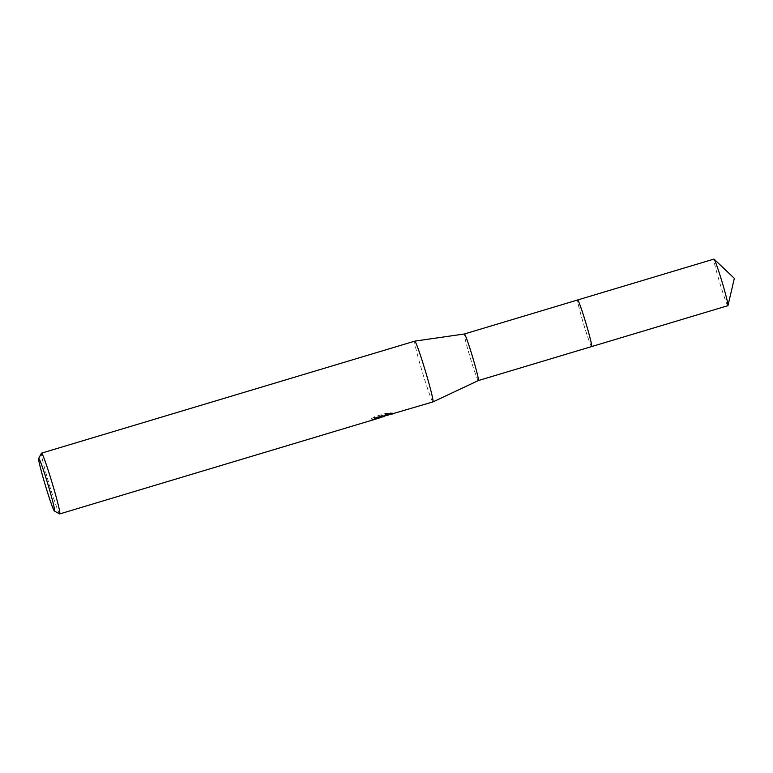 <?xml version="1.0" encoding="UTF-8"?>
<svg xmlns="http://www.w3.org/2000/svg" width="773" height="773" viewBox="0 0 773 773"><rect width="100%" height="100%" fill="white"/><g stroke="black" fill="none" stroke-linecap="round" stroke-linejoin="round"><path stroke-width="0.58" stroke-dasharray="3.87 2.9" d="M591.645 346.565A24.321 1.227 73.3 0 1 591.606 346.565A24.321 1.227 73.3 0 1 583.48 323.626A24.321 1.227 73.3 0 1 577.634 300.001A24.321 1.227 73.3 0 1 577.663 299.982A24.321 1.227 73.3 0 0 577.644 299.992A24.321 1.227 73.3 0 0 583.489 323.626A24.321 1.227 73.3 0 0 591.616 346.565A24.321 1.227 73.3 0 1 591.616 346.565L591.606 346.565M478.381 380.558L478.381 380.558A24.321 1.227 73.3 0 1 470.206 357.599A24.321 1.227 73.3 0 1 464.399 333.975L464.409 333.975M432.967 401.912A31.722 1.604 73.3 0 1 422.319 371.997A31.722 1.604 73.3 0 1 414.734 341.154M382.403 417.091L383.833 416.657M59.685 513.9A31.722 1.604 73.3 0 1 49.114 483.995A31.722 1.604 73.3 0 1 41.471 453.21M386.036 415.681L380.712 416.956L390.413 414.038L386.858 414.241L374.886 417.826L371.871 419.71L379.253 418.019M371.562 418.686L374.567 416.763L386.539 413.178L390.104 413.014L380.403 415.922L392.423 412.975L388.007 412.772L383.563 415.632L374.229 417.536A30.659 1.556 73.3 0 1 374.238 418.174L378.944 417.005L371.852 418.56L371.871 419.71M374.238 418.174L374.547 419.188M386.539 413.178L386.858 414.241M374.567 416.763L374.886 417.826M374.229 417.536L374.538 418.57M381.35 416.009L381.659 417.034M382.422 417.072L382.113 416.058L378.876 417.043M392.752 413.97L392.442 412.966L389.737 413.787M390.104 413.014L390.413 414.038M380.403 415.922L380.712 416.956M392.095 413.004L392.394 414.019M388.007 412.772L388.326 413.826M727.905 305.673A24.321 1.227 73.3 0 1 719.731 282.696A24.321 1.227 73.3 0 1 713.933 259.09M591.625 346.575A24.33 1.227 73.3 0 1 583.47 323.587A24.33 1.227 73.3 0 1 577.644 299.992L577.634 300.001M387.785 414.367L383.563 415.632M379.099 417.517L378.944 417.005"/><path stroke-width="1.16" d="M577.644 299.992A24.33 1.227 73.3 0 1 577.673 299.972L577.663 299.982A24.321 1.227 73.3 0 1 577.673 299.982A24.321 1.227 73.3 0 1 577.673 299.972A24.321 1.227 73.3 0 1 585.837 322.94A24.321 1.227 73.3 0 1 591.645 346.565A24.321 1.227 73.3 0 1 591.635 346.565L478.381 380.558A24.321 1.227 73.3 0 1 478.381 380.558L432.986 401.902A31.722 1.604 73.3 0 1 432.977 401.912A31.722 1.604 73.3 0 1 432.967 401.912L386.036 415.681M38.65 458.466A27.49 1.391 73.3 0 1 38.708 458.418A27.49 1.391 73.3 0 1 47.955 484.391A27.49 1.391 73.3 0 1 54.506 511.079A27.49 1.391 73.3 0 1 54.429 511.059A27.49 1.391 73.3 0 1 45.278 485.144A27.49 1.391 73.3 0 1 38.65 458.466L41.471 453.21A31.722 1.604 73.3 0 1 41.539 453.152L414.734 341.154A31.722 1.604 73.3 0 1 414.743 341.154A31.722 1.604 73.3 0 1 414.753 341.144A31.722 1.604 73.3 0 1 425.392 371.069A31.722 1.604 73.3 0 1 432.986 401.902M41.539 453.152L41.539 453.152A31.722 1.604 73.3 0 1 52.197 483.096A31.722 1.604 73.3 0 1 59.772 513.91A31.722 1.604 73.3 0 1 59.685 513.9L54.429 511.059M379.099 417.517L379.176 418.058L374.547 419.188A31.722 1.604 -106.7 0 0 374.538 418.57L383.862 416.647L388.326 413.826L392.723 413.99M59.772 513.91L379.176 418.058M464.399 333.975A24.321 1.227 73.3 0 1 464.409 333.975A24.321 1.227 73.3 0 1 472.564 356.913A24.321 1.227 73.3 0 1 478.39 380.558M714.059 259.148A24.321 1.227 73.3 0 1 722.108 282.068A24.321 1.227 73.3 0 1 727.982 305.548L734.35 278.348L714.059 259.148A24.321 1.227 73.3 0 0 713.933 259.09L577.673 299.972A24.321 1.227 73.3 0 1 585.857 322.959A24.321 1.227 73.3 0 1 591.654 346.565M727.982 305.548A24.321 1.227 73.3 0 1 727.905 305.673L591.654 346.575A24.33 1.227 73.3 0 1 591.625 346.575A24.33 1.227 73.3 0 0 585.857 322.959A24.33 1.227 73.3 0 0 577.673 299.972L464.409 333.975L414.753 341.144M389.737 413.787L387.785 414.367"/></g></svg>
